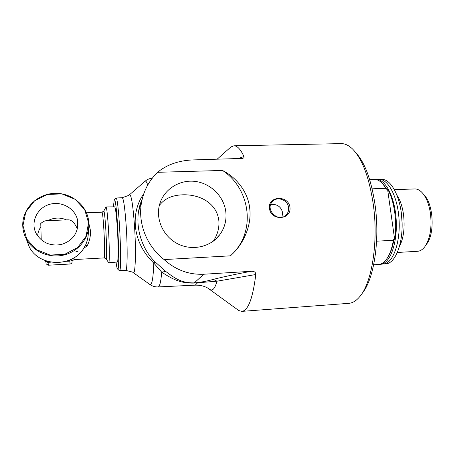 <?xml version="1.0" encoding="UTF-8"?>
<svg xmlns="http://www.w3.org/2000/svg" width="455" height="455" viewBox="0 0 455 455"><rect width="100%" height="100%" fill="white"/><g stroke="black" fill="none" stroke-linecap="round" stroke-linejoin="round"><path stroke-width="0.68" d="M157.629 172.303L222.506 170.454C236.549 177.484 248.333 192.22 249.795 209.067C251.598 224.309 244.46 241.946 233.478 252.929L230.486 255.829L164.136 259.577L163.402 259.009C146.447 245.546 137.791 222.99 141.471 202.702C143.604 191.049 148.779 181.113 157.003 172.9L160.342 170.159C169.715 163.618 180.954 160.2 194.052 159.893L242.6 158.403C243.857 157.982 244.312 157.367 243.977 156.554C240.564 149.229 237.191 145.645 233.864 145.81L230.907 146.965L229.917 147.847M269.479 208.248C267.796 195.69 288.635 194.939 289.971 207.4C291.484 220.197 270.48 221.181 269.479 208.248M234.058 145.805L341 143.621C344.89 143.479 348.803 145.333 352.739 149.189C362.368 159.182 369.198 177.439 373.231 203.954C378.6 241.349 371.968 282.748 359.871 296.501C356.328 300.772 352.614 303.053 348.729 303.349L241.878 311.368C248.18 310.6 252.821 298.321 255.795 274.524C255.795 272.232 254.26 271.152 251.188 271.294L203.823 274.234C190.275 274.826 178.093 270.839 167.286 262.273L164.136 259.577M237.516 309.622L238.829 310.577L241.878 311.368M41.229 239.87L40.762 223.513C42.753 221.767 44.516 220.846 46.046 220.749L68.017 219.816C71.549 219.708 74.677 222.774 77.395 229.013M270.668 204.625L272.568 204.34C278.068 204.608 281.406 207.429 282.601 212.798L281.941 217.206M159.341 205.438C164.363 198.755 172.047 195.218 182.392 194.831C199.415 194.08 216.972 202.93 218.878 220.897C219.373 228.063 217.524 234.814 213.315 241.156M380.477 179.458L381.717 179.418C391.118 178.656 400.963 197.481 402.027 220.647C403.21 243.806 395.23 263.61 385.806 263.883L384.452 263.968M375.341 179.537L376.154 179.458C384.987 178.792 394.331 195.775 396.049 217.82C397.863 239.842 391.471 260.596 382.752 263.792L380.266 264.372L385.504 263.621C394.297 260.419 400.747 239.683 398.933 217.683C397.209 195.667 387.796 178.701 378.89 179.367L376.302 179.452M425.977 244.983L426.506 244.193C435.037 234.171 433.581 204.113 424.128 195.058M394.479 189.678L414.59 188.939C417.178 188.836 419.698 190.065 422.132 192.63C426.136 197.072 428.877 203.789 430.356 212.781C432.108 227.301 430.242 238.642 424.754 246.798C422.576 249.607 420.192 251.103 417.605 251.285L397.425 252.468M399.53 246.377C403.733 237.942 405.041 227.153 403.443 214.004C402.265 206.269 400.167 200.115 397.141 195.542M373.68 264.782L378.497 264.48C381.148 264.298 383.633 262.78 385.965 259.93C389.4 255.579 391.874 249.027 393.376 240.28L394.064 238.556C392.716 247.298 390.373 253.93 387.04 258.457M383.571 184.702L387.216 189.906L382.251 183.223C379.658 180.646 377.036 179.406 374.385 179.515L369.676 179.674M394.064 238.556L394.65 239.375C397.454 222.37 394.275 200.337 387.558 189.07L387.216 189.906M380.266 264.372L379.334 264.378M393.376 240.28L376.586 241.19M387.558 189.07L394.65 239.375M372.133 188.825L386.073 188.319M66.493 219.879C60.151 217.245 53.895 217.507 47.735 220.675M40.768 226.999C38.948 229.718 37.89 232.687 37.594 235.9M108.483 262.455L108.717 262.774C109.581 263.297 109.484 245.808 108.455 228.859C107.573 214.993 106.76 207.679 106.015 206.911L105.827 207.218M106.026 206.911L114.626 206.843C115.53 207.599 116.446 214.823 117.362 228.507C118.425 245.239 118.351 262.524 117.299 262.023L108.717 262.774M77.959 223.212C77.674 233.898 72.135 240.991 61.345 244.494C50.061 246.371 41.598 242.589 35.962 233.148C30.388 222.068 37.191 207.872 49.453 204.397C61.63 200.678 75.416 208.549 77.617 220.402L77.959 223.212M83.697 248.322L87.132 245.91C89.521 241.252 90.647 236.213 90.517 230.804L88.844 223.348M105.969 258.656L106.117 258.849C106.828 259.521 106.709 244.466 105.833 229.866C105.082 217.854 104.405 211.586 103.803 211.063L102.034 212.178C102.585 212.826 103.205 218.827 103.905 230.185C104.724 244.011 104.883 258.332 104.252 257.911L74.102 259.566L74.057 257.775M77.543 251.712L74.279 250.586M22.972 225.606L25.798 211.922L34.591 200.809L47.519 194.421L61.988 193.927L75.212 199.341L84.67 209.601L88.554 222.745L86.075 236.27L77.629 247.543L64.786 254.288L50.073 255.067L36.463 249.653L26.765 239.108L22.972 225.606M69.575 260.101L69.854 261.142C71.145 260.948 71.844 260.232 71.953 258.98L71.975 258.963M71.975 258.969L72.083 261.562M66.293 261.284L69.632 261.153M69.791 260.004L70.047 263.991L48.435 265.208L47.86 261.46M85.233 245.734L87.132 245.91L85.585 245.126L84.061 247.742M88.333 230.19C88.537 235.235 87.696 240.03 85.813 244.574L84.027 247.782M288.595 207.713C288.066 199.899 277.146 195.792 272.38 201.662C264.656 209.579 278.386 223.058 286.024 215.056C287.998 213.065 288.851 210.619 288.595 207.713M225.902 212.639C226.567 220.726 224.56 228.04 219.867 234.581C210.864 246.917 192.539 251.188 178.013 243.96C163.442 236.833 155.377 219.429 159.58 204.523C163.737 189.297 179.577 179.315 195.366 181.443C211.171 183.456 224.491 197.055 225.902 212.639M230.486 255.829L233.199 253.168C256.04 230.065 250.04 188.455 222.506 170.454M163.402 259.009L167.286 262.273M362.305 293.1C373.891 279.609 380.152 240.212 375.034 204.67C371.246 179.725 364.791 162.344 355.673 152.539M119.182 270.469L119.443 270.657C122.566 272.954 118.8 195.161 115.928 198.033L115.712 198.221M113.363 206.849L114.268 199.802C116.924 196.065 120.609 272.244 117.623 269.064C117.14 268.831 116.611 266.516 116.031 262.131M243.977 156.554L236.981 158.835M143.82 193.671C129.413 214.009 133.196 243.681 153.79 263.075L161.713 272.175C171.962 278.779 179.731 283.391 194.075 283.078L217.001 281.196L255.795 274.524M209.385 289.079L210.142 289.63C212.741 291.058 215.027 288.248 217.001 281.196L213.298 279.376C209.323 280.581 204.147 281.656 197.766 282.595L194.103 282.885C181.283 283.095 174.709 278.21 165.654 271.385L154.882 261.71C141.687 248.743 135.772 228.16 138.599 211.092L142.239 198.983C139.776 204.71 139.492 206.633 138.621 210.983M149.684 284.341L150.065 284.614C152.01 285.12 153.25 277.942 153.79 263.075L154.882 261.71M197.766 282.595L195.24 285.16L158.09 286.929C159.699 286.741 160.911 281.821 161.713 272.175L165.654 271.385M194.075 283.078L203.823 274.234M402.118 223.32L401.447 214.447M105.981 206.923L103.689 211.256M70.047 263.991C71.344 263.792 72.026 263.07 72.095 261.813C72.021 263.092 71.338 263.826 70.053 264.019L48.458 265.208M48.435 265.208L46.382 264.065L48.435 265.208M46.171 263.263L45.449 260.675L45.631 261.193L47.73 262.364L47.633 261.392M47.951 262.353L50.852 262.154M84.061 247.725C73.272 267.273 39.972 267.381 29.427 247.315L26.151 238.676M22.756 225.868C22.949 230.804 24.286 235.451 26.771 239.808C34.188 252.775 51.54 259.111 66.203 254.368C80.91 249.727 90.522 235.047 88.628 220.794C86.672 204.733 70.65 192.181 53.61 193.403C36.559 194.404 22.102 209.243 22.75 225.811C22.938 230.77 24.28 235.434 26.771 239.808L29.427 247.315C40 267.421 73.249 267.307 84.05 247.765M119.443 270.657L125.734 270.395C127.354 271.135 127.69 248.339 126.211 226.135C124.932 208.077 123.601 198.602 122.213 197.698L115.928 198.033M251.188 271.294C236.355 274.041 223.724 276.737 213.298 279.376M133.196 272.528L133.417 272.687C135.482 274.399 136.147 249.585 134.452 225.134C132.962 205.165 131.358 195.019 129.641 194.694L129.476 194.837M142.045 199.409L142.028 199.893M147.704 185.088C146.76 182.034 145.873 180.749 145.06 181.238L144.775 181.482M77.651 227.819L77.617 220.402M104.252 257.911L106.117 258.849L108.688 262.768M102.034 212.178L86.456 212.804M72.152 260.988L74.102 259.566M285.058 215.846L286.024 215.056M214.908 239.893L219.867 234.581M117.623 269.064L119.381 270.651M114.268 199.802L115.866 198.05M195.24 285.16C199.91 285.04 204.056 285.996 207.69 288.026L238.829 310.577M217.001 159.33L230.907 146.965M138.616 210.995L141.471 202.702M125.734 270.395L132.473 272.067L150.065 284.614C152.442 286.258 155.115 287.031 158.09 286.929M122.213 197.698L128.759 195.394L145.06 181.238C147.119 179.486 149.53 178.468 152.3 178.178"/></g></svg>

